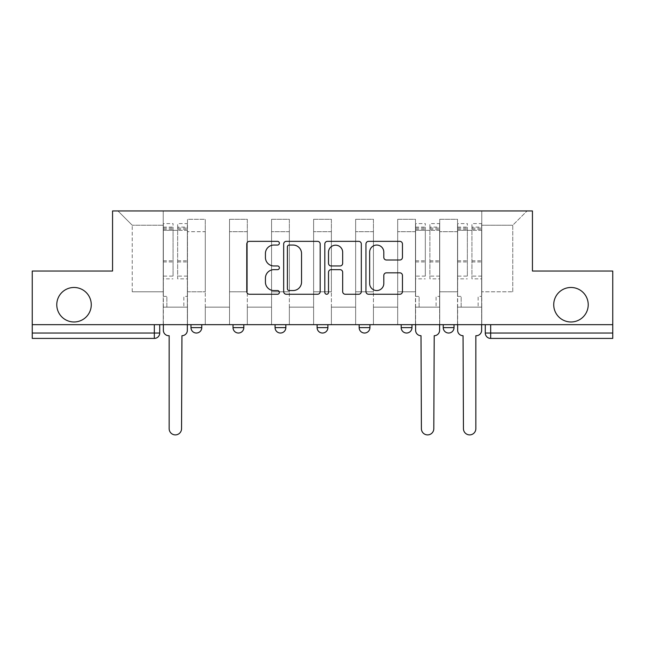 <?xml version="1.0" encoding="UTF-8"?>
<svg xmlns="http://www.w3.org/2000/svg" width="645" height="645" viewBox="0 0 645 645"><rect width="100%" height="100%" fill="white"/><g stroke="black" fill="none" stroke-linecap="round" stroke-linejoin="round"><path stroke-width="0.48" stroke-dasharray="3.23 2.42" d="M279.382 243.205A1.854 1.854 0 0 0 277.527 241.351L249.422 241.351A2.644 2.644 0 0 0 246.777 243.995L246.777 291.613A2.644 2.644 0 0 0 249.422 294.257L277.527 294.257A1.854 1.854 0 0 0 279.382 292.403A1.854 1.854 0 0 0 277.527 290.556L273.891 290.556A8.466 8.466 0 0 1 265.426 282.091L265.426 278.116A8.466 8.466 0 0 1 273.891 269.658L277.527 269.658A1.854 1.854 0 0 0 279.382 267.804A1.854 1.854 0 0 0 277.527 265.95L273.891 265.95A8.466 8.466 0 0 1 265.426 257.484L265.426 253.517A8.466 8.466 0 0 1 273.891 245.052L277.527 245.052A1.854 1.854 0 0 0 279.382 243.205M553.732 304.722A17.246 17.246 0 0 0 570.978 321.976A17.246 17.246 0 0 0 588.224 304.722A17.246 17.246 0 0 0 570.978 287.476A17.246 17.246 0 0 0 553.732 304.722M56.776 304.722A17.246 17.246 0 0 0 74.022 321.976A17.246 17.246 0 0 0 91.267 304.722A17.246 17.246 0 0 0 74.022 287.476A17.246 17.246 0 0 0 56.776 304.722M443.236 324.669L454.016 324.669L443.236 324.669M401.19 324.669L411.97 324.669L401.19 324.669M359.152 324.669L369.932 324.669L359.152 324.669L359.152 327.628L369.932 327.628M327.894 324.669L317.106 324.669L327.894 324.669L327.894 327.628A5.394 5.394 0 0 1 322.5 333.022M275.068 324.669L285.848 324.669L285.848 327.628A5.394 5.394 0 0 1 280.462 333.022A5.394 5.394 0 0 1 275.068 327.628L275.068 324.669L285.848 324.669M233.03 324.669L243.81 324.669L233.03 324.669M190.984 324.669L201.764 324.669L190.984 324.669L190.984 327.628L201.764 327.628M612.75 324.669L32.25 324.669L32.25 271.037L112.561 271.037L112.561 210.939L532.439 210.939L532.439 271.037L612.75 271.037L612.75 333.022L485.274 333.022A5.394 5.394 0 0 0 490.668 338.415L612.75 338.415L612.75 333.022M32.25 324.669L154.332 324.669L32.25 324.669L32.25 338.415L154.332 338.415A5.394 5.394 0 0 0 159.726 333.022L32.25 333.022M187.477 231.692L187.477 291.79L187.477 231.692L205.271 231.692L205.271 219.292L205.271 291.79L205.271 231.692L187.477 231.692M187.477 324.669L187.477 219.292L205.271 219.292L187.477 219.292L187.477 324.669L187.477 307.149L163.225 307.149L187.477 307.149L187.477 324.669L163.225 324.669L163.225 210.939L481.775 210.939L117.954 210.939L163.225 210.939L163.225 291.79L163.225 225.226L132.233 225.226L163.225 225.226L163.225 210.939L163.225 324.669L163.225 307.149L163.225 324.669L187.477 324.669M205.271 324.669L205.271 219.292L187.477 219.292L205.271 219.292L205.271 324.669L205.271 307.149L229.523 307.149L205.271 307.149L205.271 324.669L229.523 324.669L229.523 219.292L229.523 231.692L229.523 219.292L247.309 219.292L247.309 231.692L247.309 219.292L229.523 219.292L229.523 324.669L229.523 307.149L229.523 324.669L205.271 324.669M229.523 291.79L229.523 231.692L229.523 291.79L247.309 291.79L247.309 231.692L247.309 291.79L229.523 291.79M247.309 324.669L247.309 219.292L229.523 219.292L247.309 219.292L247.309 324.669L247.309 307.149L271.561 307.149L247.309 307.149L247.309 324.669L271.561 324.669L271.561 219.292L271.561 231.692L271.561 219.292L289.355 219.292L289.355 231.692L289.355 219.292L271.561 219.292L271.561 324.669L271.561 307.149L271.561 324.669L247.309 324.669M271.561 291.79L271.561 231.692L271.561 291.79L289.355 291.79L289.355 231.692L289.355 291.79L271.561 291.79M289.355 324.669L289.355 219.292L271.561 219.292L289.355 219.292L289.355 324.669L289.355 307.149L313.607 307.149L289.355 307.149L289.355 324.669L313.607 324.669L313.607 219.292L313.607 231.692L313.607 219.292L331.393 219.292L331.393 231.692L331.393 219.292L313.607 219.292L313.607 324.669L313.607 307.149L313.607 324.669L289.355 324.669M313.607 291.79L313.607 231.692L313.607 291.79L331.393 291.79L331.393 231.692L331.393 291.79L313.607 291.79M331.393 324.669L331.393 219.292L313.607 219.292L331.393 219.292L331.393 324.669L331.393 307.149L355.645 307.149L331.393 307.149L331.393 324.669L355.645 324.669L355.645 219.292L355.645 231.692L355.645 219.292L373.439 219.292L373.439 231.692L373.439 219.292L355.645 219.292L355.645 324.669L355.645 307.149L355.645 324.669L331.393 324.669M355.645 291.79L355.645 231.692L355.645 291.79L373.439 291.79L373.439 231.692L373.439 291.79L355.645 291.79M373.439 324.669L373.439 219.292L355.645 219.292L373.439 219.292L373.439 324.669L373.439 307.149L397.691 307.149L373.439 307.149L373.439 324.669L397.691 324.669L397.691 219.292L397.691 231.692L397.691 219.292L415.477 219.292L415.477 231.692L415.477 219.292L397.691 219.292L397.691 324.669L397.691 307.149L397.691 324.669L373.439 324.669M397.691 291.79L397.691 231.692L397.691 291.79L415.477 291.79L415.477 231.692L415.477 291.79L397.691 291.79M415.477 324.669L415.477 219.292L397.691 219.292L415.477 219.292L415.477 324.669L415.477 307.149L439.729 307.149L415.477 307.149L415.477 324.669L439.729 324.669L439.729 219.292L439.729 231.692L439.729 219.292L457.523 219.292L457.523 231.692L457.523 219.292L439.729 219.292L439.729 324.669L439.729 307.149L439.729 324.669L415.477 324.669M439.729 291.79L439.729 231.692L439.729 291.79L457.523 291.79L457.523 231.692L457.523 291.79L439.729 291.79M457.523 324.669L457.523 219.292L439.729 219.292L457.523 219.292L457.523 324.669L457.523 307.149L481.775 307.149L457.523 307.149L457.523 324.669L481.775 324.669L481.775 210.939L527.046 210.939L481.775 210.939L481.775 225.226L512.767 225.226L481.775 225.226L481.775 291.79L481.775 210.939L481.775 324.669L457.523 324.669L481.775 324.669L481.775 307.149L481.775 324.669L457.523 324.669M187.477 291.79L205.271 291.79L187.477 291.79M132.233 291.79L132.233 225.226L132.233 291.79L163.225 291.79L132.233 291.79M512.767 291.79L512.767 225.226L527.046 210.939L512.767 225.226L512.767 291.79L481.775 291.79L512.767 291.79M490.668 324.669L485.274 324.669L490.668 324.669L490.668 338.415M154.332 324.669L159.726 324.669L154.332 324.669L154.332 338.415M411.97 327.628L401.19 327.628A5.394 5.394 0 0 0 406.584 333.022M454.016 327.628L443.236 327.628A5.394 5.394 0 0 0 448.622 333.022M117.954 210.939L132.233 225.226L117.954 210.939M320.186 291.613L320.186 243.995A2.644 2.644 0 0 0 317.542 241.351L286.324 241.351A2.644 2.644 0 0 0 283.679 243.995L283.679 291.613A2.644 2.644 0 0 0 286.324 294.257L317.542 294.257A2.644 2.644 0 0 0 320.186 291.613M289.234 245.052A1.854 1.854 0 0 0 287.38 246.906L287.38 288.702A1.854 1.854 0 0 0 289.234 290.556L293.072 290.556A8.466 8.466 0 0 0 301.538 282.091L301.538 253.517A8.466 8.466 0 0 0 293.072 245.052L289.234 245.052M327.458 241.351L358.676 241.351A2.644 2.644 0 0 1 361.321 243.995L361.321 291.613A2.644 2.644 0 0 1 358.676 294.257L345.317 294.257A2.644 2.644 0 0 1 342.672 291.613L342.672 272.303A2.644 2.644 0 0 0 340.028 269.658L331.167 269.658A2.644 2.644 0 0 0 328.515 272.303L328.515 292.403A1.854 1.854 0 0 1 326.668 294.257A1.854 1.854 0 0 1 324.814 292.403L324.814 243.995A2.644 2.644 0 0 1 327.458 241.351M342.672 252.26A7.079 7.079 0 0 0 335.594 245.189A7.079 7.079 0 0 0 328.515 252.26L328.515 263.305A2.644 2.644 0 0 0 331.167 265.95L340.028 265.95A2.644 2.644 0 0 0 342.672 263.305L342.672 252.26M386.452 260L399.811 260A2.644 2.644 0 0 0 402.456 257.355L402.456 243.995A2.644 2.644 0 0 0 399.811 241.351L368.593 241.351A2.644 2.644 0 0 0 365.949 243.995L365.949 291.613A2.644 2.644 0 0 0 368.593 294.257L399.811 294.257A2.644 2.644 0 0 0 402.456 291.613L402.456 275.471A2.644 2.644 0 0 0 399.811 272.827L386.452 272.827A2.644 2.644 0 0 0 383.807 275.471L383.807 283.478A7.079 7.079 0 0 1 376.728 290.556A7.079 7.079 0 0 1 369.65 283.478L369.65 252.131A7.079 7.079 0 0 1 376.728 245.052A7.079 7.079 0 0 1 383.807 252.131L383.807 257.355A2.644 2.644 0 0 0 386.452 260M181.955 335.714L181.551 428.691A6.2 6.2 0 0 1 175.351 434.891A6.2 6.2 0 0 1 169.159 428.691L169.159 335.714L168.748 335.714A5.394 5.394 0 0 1 163.362 330.329L163.362 227.105L163.362 276.108L173.062 276.108L173.062 227.105L173.062 230.346L187.348 230.346L187.348 227.105L187.348 278.85L187.348 223.605L187.348 330.329A5.394 5.394 0 0 1 181.955 335.714M187.348 324.669L187.348 307.149L183.841 307.149L187.348 307.149L187.348 296.369L183.841 296.369L183.841 307.149L183.841 296.369L187.348 296.369L187.348 230.346L177.641 230.346L177.641 227.105L187.348 227.105M163.362 324.669L163.362 296.369L166.862 296.369L166.862 307.149L163.362 307.149L166.862 307.149L166.862 296.369L163.362 296.369L163.362 230.346L177.641 230.346L177.641 223.605L187.348 223.605M187.348 276.108L177.641 276.108L177.641 227.105M177.641 276.108L177.641 278.85L187.348 278.85M177.641 278.85L177.641 223.605M173.062 276.108L173.062 223.605L173.062 230.346L163.362 230.346L163.362 223.605L173.062 223.605M163.362 276.108L163.362 278.85L173.062 278.85M163.362 278.85L163.362 223.605M434.206 335.714L433.803 428.691A6.2 6.2 0 0 1 427.603 434.891A6.2 6.2 0 0 1 421.403 428.691L421 335.714A5.394 5.394 0 0 1 415.614 330.329L415.614 227.105L415.614 276.108L425.313 276.108L425.313 227.105L425.313 230.346L439.6 230.346L439.6 227.105L439.6 278.85L439.6 223.605L439.6 330.329A5.394 5.394 0 0 1 434.206 335.714M439.6 324.669L439.6 307.149L436.093 307.149L439.6 307.149L439.6 296.369L436.093 296.369L436.093 307.149L436.093 296.369L439.6 296.369L439.6 230.346L429.893 230.346L429.893 227.105L439.6 227.105M415.614 324.669L415.614 296.369L419.113 296.369L419.113 307.149L415.614 307.149L419.113 307.149L419.113 296.369L415.614 296.369L415.614 230.346L429.893 230.346L429.893 223.605L439.6 223.605M439.6 276.108L429.893 276.108L429.893 227.105M429.893 276.108L429.893 278.85L439.6 278.85M429.893 278.85L429.893 223.605M425.313 276.108L425.313 223.605L425.313 230.346L415.614 230.346L415.614 223.605L425.313 223.605M415.614 276.108L415.614 278.85L425.313 278.85M415.614 278.85L415.614 223.605M476.252 335.714L475.841 335.714L475.841 428.691A6.2 6.2 0 0 1 469.649 434.891A6.2 6.2 0 0 1 463.449 428.691L463.046 335.714A5.394 5.394 0 0 1 457.652 330.329L457.652 227.105L457.652 276.108L467.359 276.108L467.359 227.105L467.359 230.346L481.638 230.346L481.638 227.105L481.638 278.85L481.638 223.605L481.638 330.329A5.394 5.394 0 0 1 476.252 335.714M481.638 324.669L481.638 307.149L478.138 307.149L481.638 307.149L481.638 296.369L478.138 296.369L478.138 307.149L478.138 296.369L481.638 296.369L481.638 230.346L471.938 230.346L471.938 227.105L481.638 227.105M457.652 324.669L457.652 296.369L461.159 296.369L461.159 307.149L457.652 307.149L461.159 307.149L461.159 296.369L457.652 296.369L457.652 230.346L471.938 230.346L471.938 223.605L481.638 223.605M481.638 276.108L471.938 276.108L471.938 227.105M471.938 276.108L471.938 278.85L481.638 278.85M471.938 278.85L471.938 223.605M467.359 276.108L467.359 223.605L467.359 230.346L457.652 230.346L457.652 223.605L467.359 223.605M457.652 276.108L457.652 278.85L467.359 278.85M457.652 278.85L457.652 223.605M327.894 327.628L317.106 327.628M285.848 327.628L275.068 327.628M243.81 327.628L233.03 327.628M457.523 231.692L439.729 231.692L457.523 231.692M415.477 231.692L397.691 231.692L415.477 231.692M373.439 231.692L355.645 231.692L373.439 231.692M331.393 231.692L313.607 231.692L331.393 231.692M289.355 231.692L271.561 231.692L289.355 231.692M247.309 231.692L229.523 231.692L247.309 231.692M177.641 229.265L187.348 229.265M177.641 261.959L187.348 261.959M177.641 260.782L187.348 260.782M177.641 228.088L187.348 228.088M163.362 229.265L173.062 229.265M163.362 261.959L173.062 261.959M163.362 260.782L173.062 260.782M163.362 228.088L173.062 228.088M429.893 229.265L439.6 229.265M429.893 261.959L439.6 261.959M429.893 260.782L439.6 260.782M429.893 228.088L439.6 228.088M415.614 229.265L425.313 229.265M415.614 261.959L425.313 261.959M415.614 260.782L425.313 260.782M415.614 228.088L425.313 228.088M471.938 229.265L481.638 229.265M471.938 261.959L481.638 261.959M471.938 260.782L481.638 260.782M471.938 228.088L481.638 228.088M457.652 229.265L467.359 229.265M457.652 261.959L467.359 261.959M457.652 260.782L467.359 260.782M457.652 228.088L467.359 228.088M163.362 227.105L173.062 227.105M415.614 227.105L425.313 227.105M457.652 227.105L467.359 227.105"/><path stroke-width="0.97" d="M279.382 243.205A1.854 1.854 0 0 0 277.527 241.351L249.422 241.351A2.644 2.644 0 0 0 246.777 243.995L246.777 291.613A2.644 2.644 0 0 0 249.422 294.257L277.527 294.257A1.854 1.854 0 0 0 279.382 292.403A1.854 1.854 0 0 0 277.527 290.556L273.891 290.556A8.466 8.466 0 0 1 265.426 282.091L265.426 278.116A8.466 8.466 0 0 1 273.891 269.658L277.527 269.658A1.854 1.854 0 0 0 279.382 267.804A1.854 1.854 0 0 0 277.527 265.95L273.891 265.95A8.466 8.466 0 0 1 265.426 257.484L265.426 253.517A8.466 8.466 0 0 1 273.891 245.052L277.527 245.052A1.854 1.854 0 0 0 279.382 243.205M553.732 304.722A17.246 17.246 0 0 0 570.978 321.976A17.246 17.246 0 0 0 588.224 304.722A17.246 17.246 0 0 0 570.978 287.476A17.246 17.246 0 0 0 553.732 304.722M56.776 304.722A17.246 17.246 0 0 0 74.022 321.976A17.246 17.246 0 0 0 91.267 304.722A17.246 17.246 0 0 0 74.022 287.476A17.246 17.246 0 0 0 56.776 304.722M443.236 324.669L443.236 327.628L454.016 327.628A5.394 5.394 0 0 1 448.622 333.022A5.394 5.394 0 0 1 443.236 327.628L443.236 324.669M401.19 324.669L401.19 327.628L411.97 327.628A5.394 5.394 0 0 1 406.584 333.022A5.394 5.394 0 0 1 401.19 327.628L401.19 324.669M317.106 327.628L317.106 324.669L317.106 327.628A5.394 5.394 0 0 0 322.5 333.022A5.394 5.394 0 0 1 317.106 327.628L327.894 327.628A5.394 5.394 0 0 1 322.5 333.022M233.03 327.628L233.03 324.669L233.03 327.628A5.394 5.394 0 0 0 238.416 333.022A5.394 5.394 0 0 1 233.03 327.628L243.81 327.628A5.394 5.394 0 0 1 238.416 333.022A5.394 5.394 0 0 0 243.81 327.628L243.81 324.669L243.81 327.628M399.811 260A2.644 2.644 0 0 0 402.456 257.355L402.456 243.995A2.644 2.644 0 0 0 399.811 241.351L368.593 241.351A2.644 2.644 0 0 0 365.949 243.995L365.949 291.613A2.644 2.644 0 0 0 368.593 294.257L399.811 294.257A2.644 2.644 0 0 0 402.456 291.613L402.456 275.471A2.644 2.644 0 0 0 399.811 272.827L386.452 272.827A2.644 2.644 0 0 0 383.807 275.471L383.807 283.478A7.079 7.079 0 0 1 376.728 290.556A7.079 7.079 0 0 1 369.65 283.478L369.65 252.131A7.079 7.079 0 0 1 376.728 245.052A7.079 7.079 0 0 1 383.807 252.131L383.807 257.355A2.644 2.644 0 0 0 386.452 260L399.811 260M32.25 324.669L32.25 271.037L112.561 271.037L112.561 210.939L532.439 210.939L532.439 271.037L612.75 271.037L612.75 324.669L32.25 324.669L32.25 333.022L159.726 333.022L159.726 324.669L159.726 333.022A5.394 5.394 0 0 1 154.332 338.415L32.25 338.415L32.25 333.022M320.186 243.995A2.644 2.644 0 0 0 317.542 241.351L286.324 241.351A2.644 2.644 0 0 0 283.679 243.995L283.679 291.613A2.644 2.644 0 0 0 286.324 294.257L317.542 294.257A2.644 2.644 0 0 0 320.186 291.613L320.186 243.995M327.458 241.351L358.676 241.351A2.644 2.644 0 0 1 361.321 243.995L361.321 291.613A2.644 2.644 0 0 1 358.676 294.257L345.317 294.257A2.644 2.644 0 0 1 342.672 291.613L342.672 272.303A2.644 2.644 0 0 0 340.028 269.658L331.167 269.658A2.644 2.644 0 0 0 328.515 272.303L328.515 292.403A1.854 1.854 0 0 1 326.668 294.257A1.854 1.854 0 0 1 324.814 292.403L324.814 243.995A2.644 2.644 0 0 1 327.458 241.351M485.274 324.669L485.274 333.022L612.75 333.022L612.75 338.415L490.668 338.415A5.394 5.394 0 0 1 485.274 333.022L485.274 324.669M612.75 324.669L612.75 333.022M454.016 327.628L454.016 324.669L454.016 327.628A5.394 5.394 0 0 1 448.622 333.022M411.97 327.628L411.97 324.669L411.97 327.628A5.394 5.394 0 0 1 406.584 333.022M369.932 324.669L369.932 327.628A5.394 5.394 0 0 1 364.538 333.022A5.394 5.394 0 0 1 359.152 327.628A5.394 5.394 0 0 0 364.538 333.022A5.394 5.394 0 0 0 369.932 327.628L369.932 324.669M359.152 324.669L359.152 327.628L369.932 327.628M327.894 324.669L327.894 327.628M285.848 324.669L285.848 327.628A5.394 5.394 0 0 1 280.462 333.022A5.394 5.394 0 0 1 275.068 327.628L285.848 327.628M275.068 324.669L275.068 327.628M201.764 324.669L201.764 327.628A5.394 5.394 0 0 1 196.378 333.022A5.394 5.394 0 0 1 190.984 327.628A5.394 5.394 0 0 0 196.378 333.022A5.394 5.394 0 0 0 201.764 327.628L201.764 324.669M190.984 324.669L190.984 327.628L201.764 327.628M289.234 245.052A1.854 1.854 0 0 0 287.38 246.906L287.38 288.702A1.854 1.854 0 0 0 289.234 290.556L293.072 290.556A8.466 8.466 0 0 0 301.538 282.091L301.538 253.517A8.466 8.466 0 0 0 293.072 245.052L289.234 245.052M342.672 252.26A7.079 7.079 0 0 0 335.594 245.189A7.079 7.079 0 0 0 328.515 252.26L328.515 263.305A2.644 2.644 0 0 0 331.167 265.95L340.028 265.95A2.644 2.644 0 0 0 342.672 263.305L342.672 252.26M163.362 324.669L163.362 330.329A5.394 5.394 0 0 0 168.748 335.714L169.159 335.714L169.159 428.691A6.2 6.2 0 0 0 175.351 434.891A6.2 6.2 0 0 0 181.551 428.691L181.955 335.714A5.394 5.394 0 0 0 187.348 330.329L187.348 324.669M415.614 324.669L415.614 330.329A5.394 5.394 0 0 0 421 335.714L421.403 428.691A6.2 6.2 0 0 0 427.603 434.891A6.2 6.2 0 0 0 433.803 428.691L434.206 335.714A5.394 5.394 0 0 0 439.6 330.329L439.6 324.669M457.652 324.669L457.652 330.329A5.394 5.394 0 0 0 463.046 335.714L463.449 428.691A6.2 6.2 0 0 0 469.649 434.891A6.2 6.2 0 0 0 475.841 428.691L475.841 335.714L476.252 335.714A5.394 5.394 0 0 0 481.638 330.329L481.638 324.669M154.332 324.669L154.332 338.415M490.668 324.669L490.668 338.415"/></g></svg>
